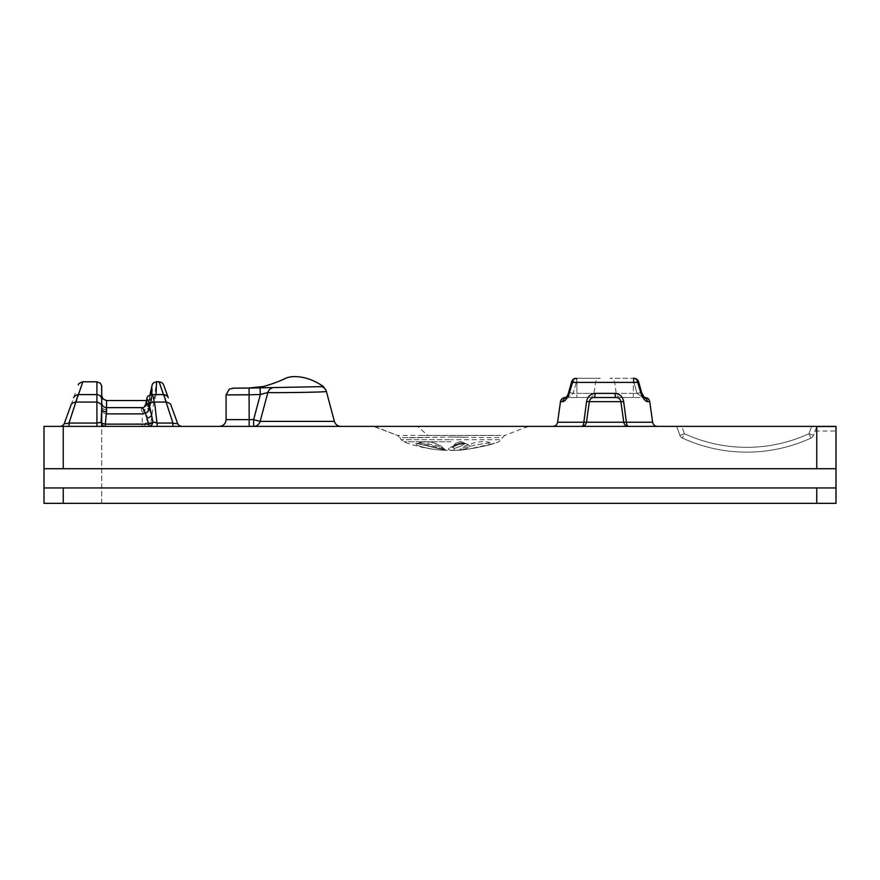 <?xml version="1.0" encoding="UTF-8"?>
<svg xmlns="http://www.w3.org/2000/svg" width="880" height="880" viewBox="0 0 880 880"><rect width="100%" height="100%" fill="white"/><g stroke="black" fill="none" stroke-linecap="round" stroke-linejoin="round"><path stroke-width="0.66" stroke-dasharray="4.4 3.3" d="M528.979 426.382L523.226 428.274L528.979 426.382L373.78 426.382L528.924 426.382L417.56 426.382L427.845 435.391L504.933 435.391L502.502 437.47L491.997 437.734L451.187 437.019L404.701 437.679L399.861 437.47L397.441 435.391L498.751 435.479L422.125 435.435M423.632 437.613L404.943 437.679C414.887 438.24 440.968 436.557 464.046 437.206L451.187 437.019M146.256 403.568L147.84 406.846L149.699 404.954M150.392 402.886L151.778 394.603M150.128 394.922L149.193 401.676L152.086 396.11L149.611 407.209L148.544 408.936L147.455 408.782L146.146 404.602M101.717 408.012L101.717 407.022M101.717 401.335L101.717 407.682M101.717 404.316L101.717 402.974M101.717 408.144L101.717 409.068L101.717 408.144M101.717 406.868L101.717 406.12M101.717 405.394L101.717 404.173M101.717 403.854L101.717 403.062M101.717 402.204L101.717 401.016M101.717 405.141L101.717 400.103M101.717 400.323L101.717 399.289M101.717 397.936L101.717 399.355M106.535 409.596A4.807 3.201 180 0 1 101.717 406.395L101.134 422.213A4.807 2.189 6.7 0 0 105.358 423.764L106.535 400.532M172.898 423.049C168.267 410.652 162.778 391.875 163.856 394.955C165.121 399.058 168.377 406.769 164.571 397.386C162.14 391.985 157.333 375.837 159.775 384.582L172.766 422.873L146.278 422.785L149.193 401.687A4.807 3.663 -158.3 0 1 149.072 403.458A4.807 3.663 -158.3 0 1 144.606 405.449C142.967 410.509 142.131 416.614 142.098 423.764L105.358 423.764L105.358 426.382L142.098 426.382A4.807 4.323 -90 0 0 146.278 422.785A4.807 2.2 -177.7 0 1 142.098 423.764L142.098 426.382L150.425 426.382L156.574 381.788M142.043 407.649L141.361 408.738L141.735 411.774L142.681 413.545L143.803 413.71L147.235 401.368L147.235 400.554L146.828 400.939L144.606 405.449M101.717 401.665L101.717 406.263M101.717 398.992L101.717 395.736M101.717 399.421L101.728 503.338M75.24 393.415L71.038 404.954M59.873 426.382L59.917 426.382A4.807 4.807 0 0 0 64.394 423.214C64.548 423.753 66.132 423.643 69.157 422.873L82.038 384.967C84.678 375.463 79.97 391.49 77.506 396.979C73.711 406.362 76.45 399.982 78.012 395.142C79.354 391.083 73.766 410.41 69.036 423.049M78.419 394.603L75.46 402.072L78.177 394.603M99.451 426.382L105.358 426.382A4.807 4.257 90 0 1 101.134 422.213L96.91 422.873L69.157 422.873L69.157 426.382L182.05 426.382L172.766 426.382L172.766 422.873C175.791 423.643 177.375 423.753 177.529 423.214L176.968 421.652M170.984 405.229L170.522 403.953M163.746 394.603L166.463 402.072L163.504 394.603M156.035 394.603L154.638 399.982L152.812 402.072L151.558 400.873L150.997 398.453L151.932 394.603M69.157 426.382L96.91 426.382L96.91 384.395L96.91 423.049M62.524 426.382L61.963 426.382M177.529 423.214A4.807 4.807 0 0 0 182.05 426.382M172.766 426.382L150.425 426.382M815.067 431.024L836 431.024L836 426.382L816.761 426.382L836 426.382L816.761 426.382L813.494 435.358L808.973 433.708L813.494 435.358A4.807 4.807 0 0 1 810.975 438.086A153.923 153.923 0 0 1 682.418 438.086A153.923 153.923 0 0 0 810.975 438.086A153.923 153.923 0 0 1 682.418 438.086L684.42 433.708A149.116 149.116 0 0 0 808.973 433.708L811.635 426.382L681.758 426.382L684.42 433.708L682.418 438.086A4.807 4.807 0 0 1 679.899 435.358L676.632 426.382L681.758 426.382L684.42 433.708A149.116 149.116 0 0 0 808.973 433.708L811.635 426.382L676.632 426.382L679.899 435.358A4.807 4.807 0 0 0 682.418 438.086A153.923 153.923 0 0 0 810.975 438.086A4.807 4.807 0 0 0 813.494 435.358A4.807 4.807 0 0 1 810.975 438.086A4.807 4.807 0 0 0 813.494 435.358L816.761 426.382L44 426.382L44 487.949L836 487.949L44 487.949L44 503.338L836 503.338M63.239 468.71L836 468.71L63.239 468.71L63.239 426.382M44 468.71L836 468.71L836 487.949L44 487.949M628.529 426.382L552.827 426.382L628.529 426.382A4.807 2.156 90 0 1 626.395 422.235L623.667 401.654L620.873 401.654A4.807 4.807 0 0 0 620.796 401.225L620.73 400.961M417.417 426.382L373.395 426.382L397.353 435.358M249.161 426.382L219.34 426.382L253.627 426.382L249.161 426.382L249.161 419.639L253.627 419.639L260.128 421.388L334.4 421.388A6.732 6.732 0 0 0 340.912 426.382L253.627 426.382L340.912 426.382A6.732 6.732 0 0 1 334.4 421.388M617.111 397.628L594.11 397.518L616.11 397.518A4.807 1.1 -90 0 1 615.032 393.382C619.872 393.91 622.754 396.671 623.667 401.654M569.47 392.667A4.807 0.649 -165.1 0 1 573.188 393.382L567.215 397.518L566.049 397.518L576.884 397.518L567.215 397.518L573.188 393.382A4.807 0.649 -165.1 0 0 568.546 392.81A4.807 0.649 -165.1 0 0 569.261 393.382L572.561 382.415L637.659 382.415A4.807 0.638 163.6 0 0 638.572 381.722A4.807 0.638 163.6 0 0 633.963 382.415L633.963 378.279A4.807 3.729 -90 0 1 637.659 382.415L640.959 393.382A4.807 0.649 165.1 0 0 641.685 392.81A4.807 0.649 165.1 0 0 637.032 393.382L643.016 397.518L644.182 397.518L633.347 397.518L643.016 397.518L637.032 393.382A4.807 0.649 165.1 0 1 640.761 392.667M649.737 401.654L647.537 401.654A4.807 4.576 -90 0 0 643.016 397.518A4.807 4.576 -90 0 1 644.402 397.749M646.833 401.5L646.118 401.115M645.711 400.818L644.369 399.531M642.851 397.518L640.959 393.382M569.261 393.382L567.38 397.518M565.862 399.531L562.683 401.654A4.807 4.576 90 0 1 567.215 397.518A4.807 4.576 90 0 0 565.829 397.749M589.424 401.225L586.454 422.235L589.347 401.654L586.564 401.654C587.477 396.66 590.359 393.899 595.199 393.382A4.807 1.1 90 0 1 594.11 397.518L593.252 397.595M586.564 401.654L583.825 422.235A4.807 2.156 90 0 1 581.691 426.382A4.807 4.807 0 0 0 586.454 422.235L557.59 422.235M451.187 441.804L403.634 441.804L451.187 441.804M416.262 443.366C412.984 445.555 433.906 450.428 445.863 450.274L416.262 443.366L445.863 450.274C433.884 450.428 412.984 445.544 416.262 443.366A4.807 3.894 -90 0 0 417.516 443.619A4.807 3.894 90 0 1 416.262 443.366M464.53 443.366C474.991 445.555 466.983 450.428 453.222 450.274C442.893 450.428 450.901 445.544 464.53 443.366C450.879 445.555 442.904 450.428 453.222 450.274C467.005 450.428 474.969 445.544 464.53 443.366A4.807 1.485 -90 0 1 464.046 443.619A4.807 1.485 90 0 0 464.53 443.366M836 431.024L836 426.8L816.607 426.8L836 426.8M260.051 387.662L260.392 394.383L267.905 392.337C266.904 392.843 328.427 392.084 326.315 391.204A6.732 6.721 165 0 0 322.102 386.628L252.23 387.937M249.161 394.812C219.373 394.955 219.373 394.933 249.161 394.746L249.161 419.639L226.072 419.639M273.416 387.431A6.732 6.721 -13.4 0 0 267.905 392.337M490.325 442.926C482.878 443.498 468.501 446.215 461.351 448.393C468.501 446.215 482.878 443.498 490.325 442.926A4.807 4.807 73.7 0 0 494.351 443.366C489.203 445.555 463.342 450.428 457.765 450.274A4.807 4.807 85 0 0 461.351 448.393L463.925 446.314L475.244 442.464C482.724 441.254 487.751 441.408 490.325 442.926M463.287 442.926L464.64 443.014L464.519 443.806L461.153 446.05L454.828 448.338L452.848 447.491L453.398 446.072L456.401 444.235L463.287 442.926L460.053 443.091L454.663 445.126L452.848 447.48L454.828 448.338L461.153 446.05L464.519 443.806L464.64 443.014L463.287 442.926A4.807 1.485 -90 0 0 464.046 443.619L465.586 443.773L464.695 443.069L459.459 441.848L456.412 443.08L452.221 447.656C451.913 447.513 459.976 443.157 464.046 443.619C456.995 445.027 453.057 446.369 452.221 447.656L452.925 446.688C454.839 443.575 457.479 441.903 460.878 441.661L464.695 443.069L465.586 443.773L464.046 443.619A4.807 1.485 90 0 1 463.287 442.926M419.518 442.926C429.154 443.498 440.792 446.215 442.959 448.393L419.309 442.915L442.959 448.393C440.792 446.215 429.165 443.498 419.518 442.926A4.807 3.894 -90 0 1 417.516 443.619L445.445 449.845L443.146 448.129C441.507 445.885 437.844 444.015 432.157 442.519C424.127 441.419 419.837 441.551 419.309 442.915L417.483 443.619L419.309 442.915C420.453 442.2 430.166 438.328 443.146 448.129L445.445 449.845L417.505 443.619A4.807 3.894 90 0 0 419.518 442.926M576.884 378.279L600.303 378.279L576.268 378.279L576.884 378.279L576.884 382.415L576.268 382.415A4.807 0.638 -163.6 0 0 571.648 381.722A4.807 0.638 -163.6 0 0 572.561 382.415A4.807 3.729 -90 0 1 576.268 378.279L576.268 382.415L573.188 393.382L576.884 393.382L576.884 382.415L595.54 382.415L576.884 382.415L576.884 378.279M639.452 384.736L638.572 381.722A4.807 4.807 0 0 0 633.963 378.279L609.917 378.279L633.347 378.279L633.347 382.415L633.963 382.415A4.807 0.638 163.6 0 1 637.516 381.634M616.11 397.518L594.11 397.518M617.375 397.683L617.782 397.815A4.807 4.807 0 0 0 617.375 397.683L618.662 398.244M652.63 422.235L586.454 422.235A4.807 4.807 0 0 1 581.691 426.382A4.807 4.807 0 0 0 586.454 422.235M620.675 400.807L619.399 398.816M591.558 398.244L590.821 398.816M590.117 399.641L589.49 400.972M576.884 397.518L589.237 397.518L576.884 397.518L576.884 393.382L573.188 393.382L576.268 382.415L576.884 382.415L576.884 393.382L594 393.382L576.884 393.382L576.884 397.518M633.963 378.279L633.963 382.415L637.032 393.382L633.963 382.415L633.347 382.415L633.347 393.382L616.231 393.382L633.347 393.382L633.347 397.518L620.994 397.518L633.347 397.518L633.347 393.382L637.032 393.382L633.347 393.382L633.347 382.415L614.68 382.415L633.347 382.415L633.347 378.279M572.704 381.634A4.807 0.638 -163.6 0 1 576.268 382.415L576.268 378.279M106.535 407.649L106.535 413.886L106.535 407.649M96.91 396.77L96.91 394.603M63.239 487.949L63.239 503.338M816.761 487.949L816.761 503.338M816.761 426.382L816.761 468.71M615.032 393.382L595.199 393.382M560.483 401.654L562.683 401.654M399.861 437.47L401.159 439.714L451.187 439.714L401.159 439.714L403.634 441.804A135.432 135.432 0 0 0 457.765 450.274C463.364 450.428 489.214 445.544 494.351 443.366A135.432 135.432 0 0 0 498.74 441.804L501.215 439.714L451.187 439.714L501.215 439.714L502.502 437.47M249.04 388.014L249.161 394.746L260.392 394.383L253.627 419.639L253.627 426.382A6.732 6.732 90 0 0 260.128 421.388M453.222 450.274A4.807 1.485 -90 0 0 454.322 448.393A4.807 1.485 90 0 1 453.222 450.274M445.863 450.274A4.807 3.894 -90 0 1 442.959 448.393A4.807 3.894 90 0 0 445.863 450.274M589.347 401.654L620.873 401.654M808.973 433.708L810.975 438.086L808.973 433.708M684.42 433.708L679.899 435.358L684.42 433.708M152.086 389.103L151.8 398.827L149.633 408.133M101.717 503.338L101.717 426.382M106.535 413.886C103.609 413.6 102.003 411.994 101.717 409.068M149.93 394.999L147.95 408.265L151.14 398.354C151.613 398.816 150.293 399.542 147.191 400.532L146.245 400.532M145.574 413.413L143.352 413.886M75.46 402.072L76.087 402.072M166.463 402.072L165.836 402.072M154.374 402.072L152.812 402.072M151.745 394.603L149.875 403.414M101.717 400.95L101.717 399.949M254.199 387.97L232.991 388.157M374.22 426.382L397.441 435.391M373.395 426.382L378.411 427.999M528.154 426.382L504.933 435.391M457.952 450.252C457.941 450.065 458.656 450.736 476.124 447.821L494.351 443.366M457.765 450.274L469.183 448.976L494.175 443.421C491.403 444.367 496.045 442.827 494.164 443.421L494.175 443.421M589.237 397.518C591.844 397.32 593.439 395.934 594 393.382L595.54 382.415C596.101 379.863 597.685 378.477 600.303 378.279M620.994 397.518C618.376 397.32 616.792 395.934 616.231 393.382L614.68 382.415C614.119 379.863 612.535 378.477 609.917 378.279M571.648 381.722L568.546 392.81M566.049 397.518L567.215 397.518M641.685 392.81L642.015 393.844M642.092 394.064L642.334 394.625M642.598 395.164L642.884 395.714M643.775 397.045L644.589 397.914L643.016 397.518"/><path stroke-width="1.32" d="M170.522 403.953L177.529 423.214C177.463 423.83 175.912 423.775 172.898 423.049L163.746 394.603L151.932 394.603C146.146 396.517 147.609 395.901 146.146 402.138L146.146 404.679L146.916 402.853L148.555 405.229L151.569 415.063L148.423 400.851L147.455 399.487L146.641 399.773L146.256 403.568M149.699 404.954L150.392 402.886M151.778 394.603L151.767 386.595L150.128 394.922M101.717 402.974L101.717 395.725L103.136 399.124L106.535 400.532L106.535 411.873A4.807 3.74 0 0 1 101.717 408.144L101.717 408.012M101.717 407.022L101.717 406.021M101.717 403.59L101.717 404.316M101.717 407.682L101.717 401.335M101.717 406.12L101.717 405.394M101.717 403.062L101.717 402.204M101.717 401.643L101.717 400.95M101.717 400.543L101.717 398.992M101.717 399.289L101.717 397.936M101.717 399.355L101.717 400.323M146.982 418.033L148.709 424.149A4.807 2.508 164.4 0 0 152.889 421.894L151.569 415.063A4.807 2.915 -14.2 0 1 146.982 418.033L144.276 410.245L142.043 407.649C143.253 408.188 146.729 405.284 146.146 404.58L146.146 404.679M101.717 406.263L101.717 405.141M101.717 426.382L101.717 403.117M106.535 411.873L105.325 424.149A4.807 2.552 8.8 0 1 101.123 422.312L101.717 408.144M71.038 404.954L64.394 423.214A4.807 4.807 0 0 1 59.873 426.382L62.524 426.382M73.656 397.771C74.019 396.231 75.526 395.175 78.177 394.603L69.036 423.049C66.022 423.775 64.471 423.83 64.394 423.214M78.32 384.956C78.287 383.845 79.794 382.789 82.841 381.788L78.419 394.603M69.036 426.382L69.036 423.049L96.91 423.049L101.123 422.312A4.807 4.257 -90 0 0 105.325 426.382L105.325 424.149L148.709 424.149L148.709 426.382A4.807 4.191 90 0 0 152.889 421.894L157.344 423.049L172.898 423.049L172.898 426.382M176.968 421.652L170.984 405.229C171.017 404.118 169.51 403.062 166.463 402.072M168.267 397.771L163.603 384.956L168.267 397.771M163.504 394.603L159.082 381.788C161.623 382.239 163.141 383.317 163.636 385.033M159.082 381.788L156.574 381.788L156.035 394.603M151.932 394.603L153.219 396.99L154.979 405.405L157.344 426.382M61.963 426.382L60.918 426.382M60.478 426.382L59.873 426.382M182.05 426.382A4.807 4.807 0 0 1 177.529 423.214M78.177 394.603L96.91 394.603L96.91 426.382L99.451 426.382M836 426.8L836 468.71L836 426.382L44 426.382L44 468.71L836 468.71L836 487.949L816.761 487.949L816.761 503.338L836 503.338L836 487.949L836 503.338M816.761 487.949L44 487.949L44 503.338L816.761 503.338M44 487.949L44 468.71M633.347 378.279L633.963 378.279A4.807 3.729 90 0 1 637.659 382.415L572.561 382.415L569.261 393.382A4.807 0.649 -165.1 0 1 568.546 392.81A4.807 0.649 -165.1 0 1 569.47 392.667M576.268 378.279A4.807 4.807 0 0 0 571.648 381.722A4.807 4.807 0 0 1 576.268 378.279A4.807 3.729 90 0 0 572.561 382.415A4.807 0.638 -163.6 0 1 571.648 381.722A4.807 0.638 -163.6 0 1 572.704 381.634M593.681 397.54L594.11 397.518A4.807 4.807 0 0 0 589.347 401.654L586.454 422.235L583.825 422.235L586.564 401.654L589.347 401.654A4.807 4.807 0 0 1 594.11 397.518L616.11 397.518A4.807 4.807 0 0 1 620.873 401.654L623.766 422.235L620.873 401.654L623.667 401.654C622.743 396.66 619.861 393.899 615.032 393.382L615.076 393.382M640.761 392.667A4.807 0.649 165.1 0 1 641.685 392.81A4.807 0.649 165.1 0 1 640.959 393.382C643.17 398.695 645.359 401.456 647.537 401.654L646.833 401.5M644.369 399.531L642.851 397.518M640.959 393.382L637.659 382.415A4.807 0.638 163.6 0 0 638.572 381.722A4.807 4.807 0 0 0 633.963 378.279M565.829 397.749A4.807 4.576 90 0 0 562.683 401.654L562.683 401.654C564.861 401.456 567.05 398.695 569.261 393.382M567.38 397.518L565.862 399.531M595.1 393.382L595.199 393.382C590.348 393.91 587.477 396.671 586.564 401.654M623.667 401.654L626.395 422.235A4.807 2.156 -90 0 0 628.529 426.382A4.807 4.807 0 0 1 623.766 422.235L586.454 422.235A4.807 4.807 0 0 1 581.691 426.382A4.807 2.156 -90 0 0 583.825 422.235L557.59 422.235C557.029 424.798 555.445 426.173 552.827 426.382M326.315 391.204L326.37 391.391C328.449 392.315 266.849 392.953 267.861 392.513L260.128 421.388L334.4 421.388L326.315 391.204L334.4 421.388A6.732 6.732 0 0 0 340.912 426.382M251.295 387.959L249.04 388.014C228.305 388.201 228.316 388.223 249.073 388.069L273.581 387.574A6.732 6.721 -14 0 0 267.861 392.513L260.359 394.493L249.161 394.812C219.373 394.955 219.373 394.933 249.161 394.746M273.581 387.574L322.102 386.628M254.199 387.97L232.991 388.157M326.095 390.368L323.224 386.441C307.967 375.628 291.731 374.902 284.691 378.741C279.4 381.337 272.371 383.922 263.615 386.485L249.04 388.014C228.305 388.201 228.316 388.223 249.073 388.069L249.161 419.639L253.627 419.639L260.359 394.493L260.04 387.772M260.128 421.388A6.732 6.732 90 0 1 253.627 426.382L253.627 419.639L260.128 421.388L266.882 396.187M326.37 391.391A6.732 6.721 165 0 0 321.893 386.727M620.873 401.654L623.766 422.235L620.873 401.654L589.347 401.654L586.454 422.235A4.807 4.807 0 0 1 581.691 426.382A4.807 4.807 0 0 0 586.454 422.235M589.347 401.654L589.699 400.4M594.11 397.518L594.11 397.518A4.807 1.1 90 0 0 595.199 393.382L615.032 393.382A4.807 1.1 -90 0 0 616.11 397.518L616.957 397.595M616.968 397.595L617.375 397.683A4.807 4.807 0 0 0 616.11 397.518M644.402 397.749A4.807 4.576 -90 0 1 647.537 401.654L649.737 401.654L652.63 422.235L623.766 422.235A4.807 4.807 0 0 0 628.529 426.382A4.807 4.807 0 0 1 623.766 422.235A4.807 4.807 0 0 0 628.529 426.382A4.807 4.807 0 0 1 623.766 422.235A4.807 4.807 0 0 0 628.529 426.382M566.049 397.518L565.246 397.518L566.445 397.045M644.182 397.518L644.974 397.518L644.182 397.518M571.648 381.722L568.546 392.81C568.546 394.24 565.906 397.87 565.631 397.914L567.38 397.507M637.516 381.634A4.807 0.638 163.6 0 1 638.572 381.722L641.685 392.81L644.589 397.914L643.016 397.518M82.841 381.788L96.91 381.788L96.91 396.77M63.239 426.382L63.239 468.71M63.239 487.949L63.239 503.338M816.761 426.382L816.761 468.71M562.683 401.654L560.483 401.654L557.59 422.235M249.161 426.382L249.161 419.639L226.072 419.639C225.676 423.731 223.432 425.975 219.34 426.382M142.043 407.649L106.535 407.649C103.609 407.363 102.003 405.757 101.717 402.831M149.633 408.133L148.17 411.235L145.574 413.413M101.717 406.879C101.882 404.635 100.276 403.029 96.91 402.072L75.46 402.072C72.809 402.644 71.302 403.689 70.939 405.229M163.746 394.603C166.353 395.142 167.86 396.198 168.278 397.771M165.836 402.072L154.374 402.072M152.086 389.103L151.745 394.603M149.875 403.414L152.812 402.072M156.574 381.788L153.659 382.745L152.35 384.186L149.93 394.999M106.535 400.532L147.191 400.532M106.535 413.886L143.352 413.886M101.717 386.595L101.717 399.487L101.607 385.572L100.309 383.185L96.91 381.788M96.91 394.603C99.836 394.889 101.431 396.495 101.717 399.41M652.63 422.235C653.191 424.798 654.786 426.173 657.393 426.382M249.04 388.014L233.981 388.146L229.306 389.125L226.072 394.889L226.072 419.639M568.546 392.81L568.216 393.844M568.128 394.064L567.886 394.625M567.633 395.164L567.336 395.714M560.483 401.654C561.044 399.102 562.639 397.716 565.246 397.518M639.452 384.736L641.685 392.81M649.737 401.654C649.176 399.102 647.592 397.716 644.974 397.518"/></g></svg>
